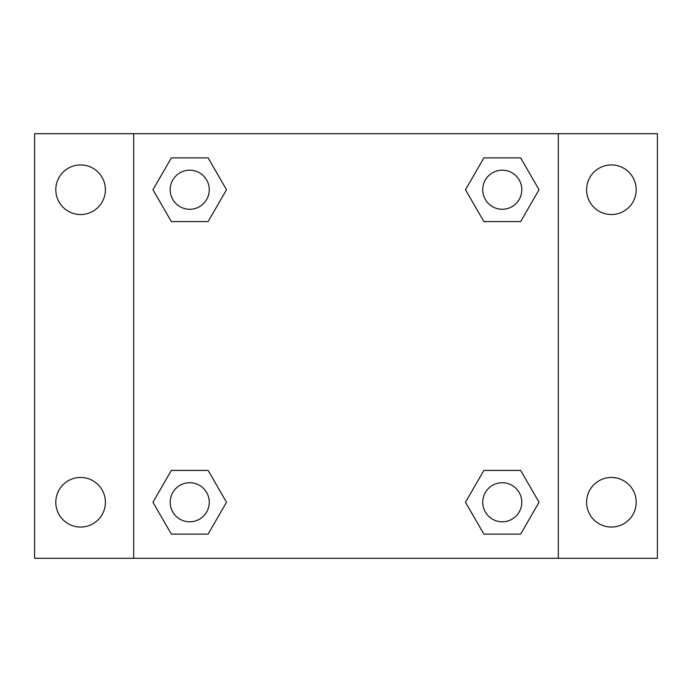 <?xml version="1.0" encoding="UTF-8"?>
<svg xmlns="http://www.w3.org/2000/svg" width="692" height="692" viewBox="0 0 692 692"><rect width="100%" height="100%" fill="white"/><g stroke="black" fill="none" stroke-linecap="round" stroke-linejoin="round"><path stroke-width="1.04" d="M80.601 527.062A24.8 24.8 0 0 0 102.079 489.867A24.8 24.8 0 0 0 59.123 489.867A24.8 24.8 0 0 0 80.601 527.062M611.399 527.062A24.8 24.8 0 0 0 632.877 489.867A24.8 24.8 0 0 0 589.921 489.867A24.8 24.8 0 0 0 611.399 527.062M611.399 214.529A24.8 24.8 0 0 0 632.877 177.334A24.8 24.8 0 0 0 589.921 177.334A24.8 24.8 0 0 0 611.399 214.529M80.601 214.529A24.8 24.8 0 0 0 102.079 177.334A24.8 24.8 0 0 0 59.123 177.334A24.8 24.8 0 0 0 80.601 214.529M657.4 558.314L34.6 558.314L34.6 133.686L657.4 133.686L657.4 558.314M171.348 470.422L208.119 470.422L226.509 502.262L208.119 534.112L171.348 534.112L152.958 502.262L171.348 470.422L208.119 470.422L171.348 470.422M483.881 157.888L520.652 157.888L539.042 189.738L520.652 221.578L483.881 221.578L465.491 189.738L483.881 157.888L520.652 157.888L483.881 157.888M133.686 558.314L133.686 133.686M558.314 133.686L558.314 558.314M171.348 157.888L208.119 157.888L226.509 189.738L208.119 221.578L171.348 221.578L152.958 189.738L171.348 157.888L208.119 157.888L171.348 157.888M483.881 470.422L520.652 470.422L539.042 502.262L520.652 534.112L483.881 534.112L465.491 502.262L483.881 470.422L520.652 470.422L483.881 470.422M520.652 534.112L483.881 534.112L520.652 534.112M521.803 502.262A19.532 19.532 0 0 0 492.496 485.351A19.532 19.532 0 0 0 492.496 519.182A19.532 19.532 0 0 0 521.803 502.262M208.119 534.112L171.348 534.112L208.119 534.112M209.269 502.262A19.532 19.532 0 0 0 179.963 485.351A19.532 19.532 0 0 0 179.963 519.182A19.532 19.532 0 0 0 209.269 502.262M520.652 221.578L483.881 221.578L520.652 221.578M521.803 189.738A19.532 19.532 0 0 0 492.496 172.818A19.532 19.532 0 0 0 492.496 206.649A19.532 19.532 0 0 0 521.803 189.738M208.119 221.578L171.348 221.578L208.119 221.578M209.269 189.738A19.532 19.532 0 0 0 179.963 172.818A19.532 19.532 0 0 0 179.963 206.649A19.532 19.532 0 0 0 209.269 189.738"/></g></svg>
